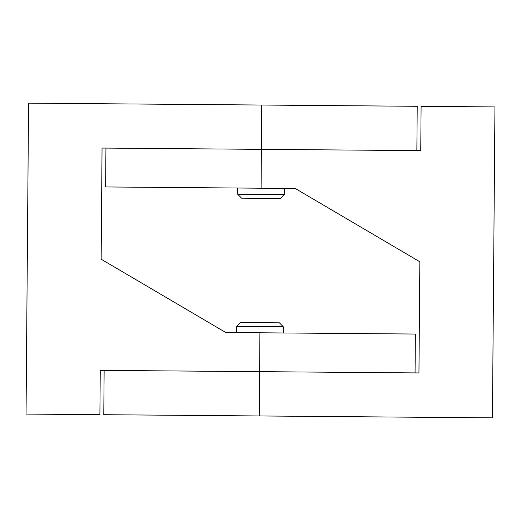 <?xml version="1.0" encoding="UTF-8"?>
<svg xmlns="http://www.w3.org/2000/svg" width="521" height="521" viewBox="0 0 521 521"><rect width="100%" height="100%" fill="white"/><g stroke="black" fill="none" stroke-linecap="round" stroke-linejoin="round"><path stroke-width="0.78" d="M283.287 326.758L236.645 326.38L240.565 322.525L279.432 322.844L283.287 326.758L283.235 332.978M237.713 194.242L284.355 194.62L280.435 198.475L241.568 198.156L237.713 194.242L237.765 188.022M261.399 149.345L261.757 105.04L417.217 106.297L416.859 150.602L102.051 148.055L101.152 259.211L225.775 332.515L259.914 332.789L259.601 371.655L418.949 372.945L419.848 261.789L295.225 188.485L261.086 188.211L261.399 149.345L420.747 150.634L421.105 106.323L494.95 106.922L492.436 417.849L103.783 414.703L104.141 370.398M419.581 294.821L419.848 261.789L295.225 188.485M261.086 188.211L105.62 186.954L105.939 148.088M259.914 332.789L415.38 334.046L415.061 372.912L100.253 370.366L99.895 414.677L26.05 414.078L28.564 103.151L261.757 105.04M101.419 226.179L101.152 259.211L225.775 332.515M259.601 371.655L259.243 415.96M236.645 326.38L236.599 332.6M284.355 194.62L284.401 188.4"/></g></svg>
